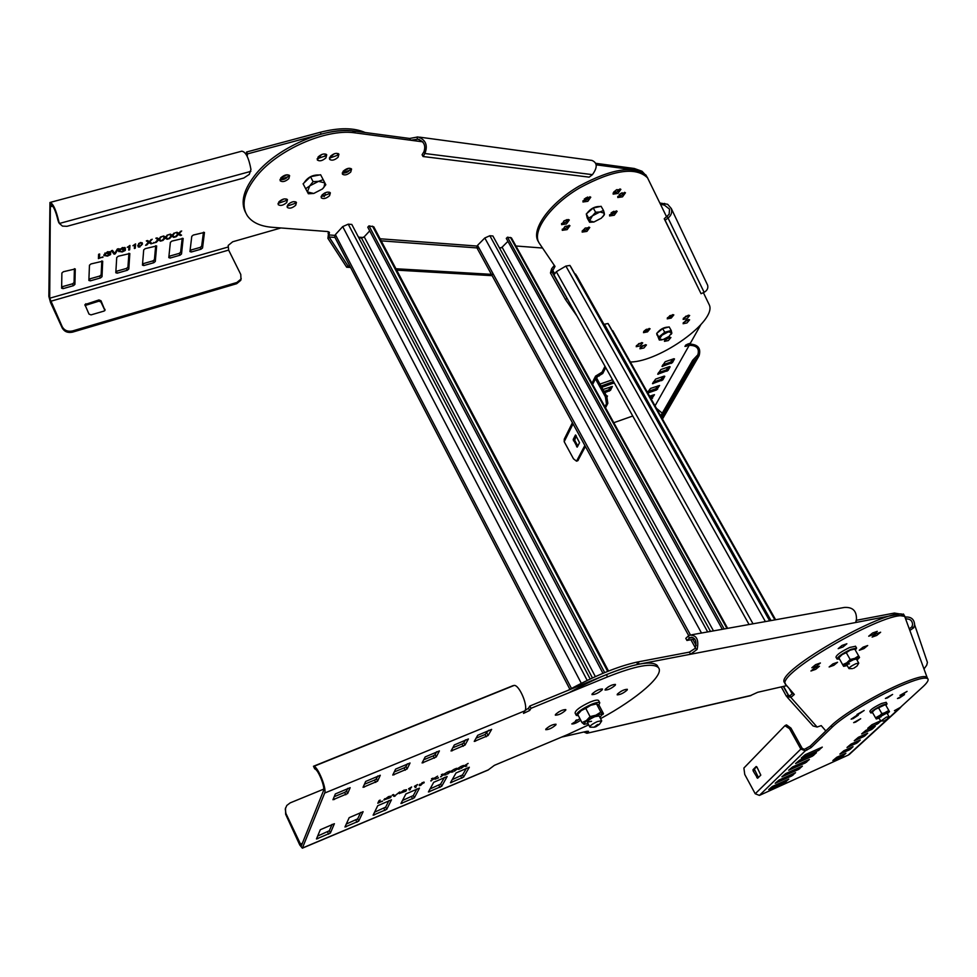 <?xml version="1.0" encoding="UTF-8"?>
<svg xmlns="http://www.w3.org/2000/svg" width="977" height="977" viewBox="0 0 977 977"><rect width="100%" height="100%" fill="white"/><g stroke="black" fill="none" stroke-linecap="round" stroke-linejoin="round"><path stroke-width="1.47" d="M647.446 177.667L643.66 173.283L635.172 170.022L634.281 168.484L595.75 163.318M409.668 138.465L417.985 136.927C425.752 139.76 428.048 145.292 424.885 153.523L423.053 156.515L422.088 154.757L423.92 151.765C426.009 145.549 423.994 141.372 417.875 139.21L410.621 140.224L409.668 138.465L354.346 131.065L352.746 130.881L353.711 132.689L422.833 141.848M245.703 212.766C240.122 202.129 243.664 189.049 256.328 173.515C277.468 147.783 324.303 127.193 352.746 130.881M350.596 267.478L346.688 267.246L327.906 238.339L328.736 231.805M634.281 168.484L642.011 171.244L646.554 176.153M611.101 212.925L613.886 211.276M584.27 199.052L587.69 197.036M321.091 196.658L328.651 193.947L329.615 192.249M342.243 172.978L349.815 170.254L350.816 168.508C348.899 171.879 346.041 173.369 342.243 172.978M317.134 158.799L324.975 156.051L325.988 154.171M278.018 203.448L285.809 200.725L286.737 199.064M279.972 179.56L287.922 176.813L288.874 175.042C286.945 178.571 283.977 180.073 279.972 179.56M287.067 206.196L294.785 203.485L295.713 201.836M329.396 158.176L337.163 155.416L338.189 153.548M633.169 168.313L634.061 169.851M542.553 248.036L515.929 245.996M596.178 164.832L633.67 169.803M353.711 132.689C325.28 129.025 278.421 149.628 257.269 175.359C244.152 191.492 240.806 204.889 247.23 215.575C251.981 222.402 260.273 226.31 272.131 227.287L327.649 231.549L329.432 232.379L328.931 234.944L328.052 233.234M616.939 189.587L613.812 191.907M616.316 210.837L615.192 212.388L609.526 214.867L613.397 213.731L616.316 210.837M585.479 227.946L582.207 231.036M616.609 192.176L619.174 190.234M622.093 192.762L619.174 194.57M589.949 196.731L588.801 198.355L582.903 200.896L586.969 199.748L589.949 196.731M567.124 219.569L563.619 221.168M322.056 194.973C325.414 192.115 328.187 191.394 330.36 192.835L329.567 195.705C326.208 198.563 323.436 199.271 321.262 197.843L322.056 194.973M343.245 171.183C346.627 168.288 349.4 167.568 351.573 169.021L350.755 172.013C347.385 174.907 344.6 175.628 342.426 174.162L343.245 171.183M318.136 156.943C321.58 153.951 324.449 153.23 326.721 154.769L325.927 157.847C322.471 160.839 319.613 161.559 317.342 160.008L318.136 156.943M278.933 201.799C282.353 198.868 285.199 198.16 287.47 199.662L286.725 202.508C283.306 205.439 280.46 206.147 278.201 204.645L278.933 201.799M280.912 177.802C284.38 174.798 287.287 174.077 289.607 175.64L288.85 178.62C285.394 181.612 282.5 182.333 280.167 180.769L280.912 177.802M287.983 204.572C291.39 201.665 294.211 200.944 296.446 202.422L295.701 205.255C292.306 208.15 289.485 208.87 287.238 207.393L287.983 204.572M330.409 156.308C333.841 153.34 336.686 152.62 338.921 154.146L338.115 157.212C334.684 160.179 331.85 160.9 329.603 159.373L330.409 156.308M327.906 238.339L329.115 237.008L328.931 234.944L334.818 235.384M492.115 275.661L396.674 270.14M355.31 132.884L354.346 131.065M417.277 139.235L417.203 136.963M423.92 151.765L424.885 153.523L592.428 174.651C597.594 167.507 597.448 162.768 591.989 160.436L419.646 137.159M423.053 156.515L589.155 177.142L592.428 174.651M334.977 237.435L329.115 237.008L347.922 265.927L346.688 267.246M493.458 274.464L395.941 268.748M349.851 266.049L347.922 265.927M638.995 664.165L894.663 615.021M904.836 616.414L895.482 614.875L894.419 613.055L856.194 620.334M749.933 695.832L757.688 692.29L786.693 685.659M561.641 737.085L587.03 731.284L588.533 731.321L587.397 732.994L586.566 731.394M639.251 664.104L638.066 661.905L636.577 662.198L637.761 664.409C618.563 668.756 595.616 678.197 568.932 692.742M561.567 710.474L558.453 712.086L561.567 710.474M622.703 690.458L620.688 691.533L622.703 690.458M567.869 690.434C594.505 675.913 617.403 666.509 636.577 662.198M692.864 637.505L689.444 638.128L686.929 640.46L685.781 638.36L688.297 636.027L689.444 638.128L690.385 637.492C695.355 637.346 696.967 640.961 695.221 648.325L689.396 652.123L638.066 661.905M894.419 613.055L903.786 614.618M751.252 695.368L586.933 733.287L583.843 732.017M893.418 613.238L894.492 615.058M691.631 634.794L844.226 607.474C852.579 606.876 856.658 610.784 856.463 619.186L855.803 622.264L856.621 622.337L855.937 621.164M694.745 639.031L686.929 640.46M688.297 636.027L689.664 635.148C696.613 634.903 699.092 639.654 697.114 649.412L690.556 654.248L689.396 652.123M695.221 648.325L697.114 649.412M602.968 673.324L367.767 227.189L369.001 225.858L373.825 226.896M569.896 689.31L334.708 236.91L335.38 234.627L342.707 226.603L348.239 224.173L351.818 224.454L590.181 679.003M358.815 237.802L361.502 237.997L364.213 236.8L369.709 230.877M369.001 225.858L604.69 672.603M722.321 629.298L506.281 238.388L507.49 237.179L511.484 237.973M688.712 635.685L476.752 247.511L477.545 245.337L484.8 237.985L489.843 235.738L492.884 235.982L710.511 631.411M499.662 248.305L502.093 247.193L507.918 241.356M507.49 237.179L724.165 628.968M538.73 242.137C529.974 230.78 548.818 203.753 579.092 186.119C612.408 168.239 634.928 164.979 646.652 176.324L647.91 178.412M576.943 315.998L565.427 299.45L550.454 272.986L551.626 268.773L554.325 265.402M683.289 318.404L688.748 315.205M636.357 345.687L641.804 342.548M664.629 340.326L669.978 337.212L664.629 340.326M640.106 347.763L645.528 344.661M683.265 322.703L688.675 319.528M667.364 317.83L670.43 316.768L672.909 314.582L667.364 317.83M643.635 331.643L646.75 330.556L649.18 328.431M582.145 231.024L586.066 229.888L588.936 227.055M613.092 193.067L617.037 191.932L620.041 188.891M561.519 223.562L565.585 222.402L568.48 219.507M562.215 229.241L566.257 228.093L569.127 225.235M617.72 196.462L621.628 195.315L624.621 192.31M703.379 292.648L709.253 304.812C717.252 320.578 660.025 361.661 630.483 362.015M550.454 272.986L552.054 272.046L555.009 266.403L539.585 243.664C530.841 232.331 549.697 205.329 579.984 187.694C613.312 169.803 635.832 166.53 647.543 177.851L666.656 216.955M685.769 316.255L689.664 315.498L687.039 318.661L683.131 319.43L685.769 316.255M638.726 343.635L642.719 342.854L640.167 345.931L636.186 346.701L638.726 343.635M667.01 338.274L670.906 337.505L668.341 340.57L664.445 341.339L667.01 338.274M642.475 345.724L646.444 344.954L643.892 348.007L639.935 348.777L642.475 345.724M685.707 320.578L689.603 319.809L686.978 322.947L683.094 323.717L685.707 320.578M669.843 315.656L673.825 314.899L671.199 318.087L667.218 318.844L669.843 315.656M646.066 329.505L650.084 328.748L647.495 331.887L643.477 332.656L646.066 329.505M585.003 228.203L589.778 227.494L586.921 231.39L582.158 232.099L585.003 228.203M612.457 211.972L617.159 211.276L614.264 215.233L609.55 215.941L612.457 211.972M616.096 190.039L620.883 189.355L617.916 193.458L613.129 194.142L616.096 190.039M564.401 220.655L569.31 219.972L566.452 223.941L561.555 224.637L564.401 220.655M585.882 197.879L590.78 197.195L587.849 201.299L582.951 201.983L585.882 197.879M565.085 226.383L569.957 225.687L567.124 229.619L562.251 230.316L565.085 226.383M620.713 193.446L625.463 192.762L622.508 196.841L617.757 197.525L620.713 193.446M554.472 273.206L551.626 268.773M659.902 203.033L667.645 204.291L671.284 208.504C672.323 212.302 671.284 215.453 668.158 217.956L665.105 220.228L664.238 218.75L669.147 214.268L669.526 209.151L664.433 205.146L660.464 204.193M664.433 205.146L664.604 203.387M667.291 216.479L704.136 292.306C707.177 290.548 708.349 288.191 707.641 285.247L707.128 284.173M665.105 220.228L701.059 293.711L704.136 292.306M701.059 293.711L664.238 218.75M552.054 272.046L567.026 298.51L565.427 299.45M785.557 684.071L784.983 683.033C770.572 673.177 897.655 601.441 904.47 615.791L927.197 677.708M787.218 697.187L813.084 725.972L817.114 727.047L821.217 725.618L825.834 730.955M905.52 617.586C898.755 603.31 771.61 675.046 785.984 684.828L794.313 694.476L790.869 697.431L789.892 695.685L788.146 695.245L786.387 696.222L781.27 686.904M876.735 635.453L872.095 637.077L876.003 633.853L880.643 632.229L876.735 635.453M815.71 669.343L810.934 671.004L814.684 667.914L819.447 666.253L815.71 669.343M842.98 646.982L838.181 648.643L842.064 645.418L846.864 643.758L842.98 646.982M816.625 666.094L811.838 667.767L815.6 664.653L820.399 662.98L816.625 666.094M873.377 634.574L868.7 636.21L872.62 632.974L877.309 631.337L873.377 634.574M863.888 648.643L859.284 650.267L863.106 647.14L867.71 645.516L863.888 648.643M833.808 665.325L829.143 666.973L832.88 663.908L837.545 662.272L833.808 665.325M903.42 613.996L905.703 617.843M789.892 695.685L793.214 693.206M817.114 727.047L790.869 697.431L786.387 696.222M783.298 686.44L788.5 695.648M924.034 668.903L926.684 665.264L927.417 662.418L925.634 657.179M909.611 628.626L911.907 626.868L912.591 624.633C912.371 620.774 910.222 618.868 906.143 618.905M905.215 617.061C911.089 616.621 914.228 619.21 914.643 624.804L913.739 627.759L910.185 630.226M911.907 626.868L913.739 627.759M789.489 695.856L792.811 693.646M553.983 274.842L749.066 624.511L553.983 274.842L556.316 271.716L565.891 266.074L569.921 265.439L570.886 266.929L769.778 620.81M770.548 620.664L576.467 275.429L575.026 274.293M575.526 274L770.413 620.688M569.921 265.439L769.644 620.835L569.921 265.451M603.994 324.376L608.012 323.497L608.83 324.743L774.993 619.87M775.628 619.76L612.323 330.947M612.738 330.702L775.518 619.772M608.012 323.497L774.883 619.894L608.012 323.509M178.132 234.724L176.263 236.678L177.826 234.114L180.342 235.542L181.563 235.201L179.17 233.625L181.673 230.963L178.51 233.222M51.28 204.755L50.34 206.77L49.705 298.217L62.284 326.855C64.482 330.519 67.914 331.887 72.567 330.934L236.874 282.487L240.953 279.117L240.782 274.476L228.642 250.1L228.191 245.447L232.697 241.771L280.949 227.959M354.346 131.077C344.686 129.831 333.633 130.845 321.201 134.118L247.535 153.877L247.169 156.271M169.632 238.547L168.398 238.901L171.293 235.823L169.204 234.468L170.438 234.126L171.903 235.127L175.03 232.831L172.526 235.481L174.944 237.057L173.723 237.399L171.867 236.19L169.632 238.547L169.339 237.936L171.561 235.579L174.199 236.568M156.32 242.308L155.074 242.65L157.956 239.573L155.844 238.217L157.077 237.875L158.567 238.925L161.694 236.568L159.202 239.231L161.657 240.806L160.423 241.148L158.53 239.939L156.32 242.308L156.015 241.685L158.237 239.328L160.9 240.318M146.843 244.971L145.585 245.325L148.467 242.247L146.318 240.892L147.564 240.537L149.066 241.539L152.204 239.243L149.713 241.905L152.192 243.468L150.959 243.81L149.054 242.614L146.843 244.971L146.538 244.36L148.748 241.991L151.435 242.98M135.595 243.896L132.896 245.728L134.594 245.117L134.338 248.488L135.278 248.231L135.595 243.896M118.657 251.345L122.21 251.968L125.288 250.442L125.386 248.842L122.381 249.685L124.323 249.624L124.262 250.442L122.149 251.492L119.792 251.223L119.719 248.879M118.791 251.614L118.596 250.82L122.418 247.547L125.337 247.987L122.369 248.048L119.646 250.503M103.892 255.473L107.494 256.108L110.572 254.582L110.67 252.982L107.629 253.837L109.595 253.776L109.546 254.594L107.433 255.632L105.027 255.376L104.954 253.019M104.026 255.754L103.831 254.973L107.641 251.7L110.596 252.127L107.604 252.2L104.881 254.655M321.482 154.598L317.952 159.031M324.62 156.418L325.829 154.11M334.293 153.755L329.518 157.749M324.73 192.994L325.39 194.618L324.108 196.646M283.806 198.99L278.885 201.86M74.911 284.417L73.422 285.675L63.09 288.63L61.624 288.215L61.881 273.01L63.395 271.728L75.266 268.956L74.911 284.417L74.057 282.561L74.423 268.675M202.557 247.975L201.042 249.208L191.248 252.005L189.953 251.577L191.773 236.324L193.299 235.054L204.462 232.428L202.557 247.975L201.665 246.18L203.46 232.208M102.011 276.686L100.509 277.932L90.299 280.851L88.87 280.436L89.457 265.219L90.971 263.949L102.695 261.201L102.011 276.686L101.144 274.842L101.816 260.932M128.805 269.029L127.303 270.275L117.203 273.169L115.799 272.742L116.727 257.513L118.254 256.243L129.819 253.531L128.805 269.029L127.926 267.209L128.915 253.275M155.294 261.47L153.804 262.715L143.802 265.561L142.447 265.133L143.704 249.904L145.219 248.634L156.65 245.948L155.294 261.47L154.427 259.65L155.697 245.703M181.514 253.983L180.012 255.217L170.12 258.05L168.789 257.61L170.364 242.369L171.891 241.099L183.175 238.449L181.514 253.983L180.623 252.176L182.198 238.217M102.964 257.33L99.483 257.818L99.654 253.996L98.616 254.289L98.408 258.612L102.756 256.89M115.213 253.873L114.089 254.191L111.354 250.71L112.489 250.393L114.675 253.507L117.313 249.037L118.449 248.72L115.213 253.873L117.619 248.952M129.965 245.483L127.254 247.303L128.952 246.705L128.72 250.075L129.648 249.807L129.965 245.483M139.943 246.973L138.343 247.01L137.781 245.435L140.285 242.589L142.251 242.894L142.459 244.128L139.735 246.522M154.097 242.931L153.169 243.188L153.865 242.455M162.988 240.427L161.742 240.769L164.637 237.692L162.536 236.336L163.757 235.994L165.247 237.045L168.374 234.7L165.87 237.362L168.3 238.925L167.079 239.267L165.211 238.058L162.988 240.427L162.683 239.817L164.905 237.448L167.555 238.437M176.263 236.678L175.03 237.032L177.936 233.955L175.86 232.599L177.081 232.257L178.547 233.308M50.78 204.889C53.271 205.549 55.677 210.739 58.009 220.472L58.852 221.669C55.994 209.689 53.027 203.289 49.961 202.483L48.85 296.361L50.535 302.552L62.259 328.064C64.458 331.728 67.877 333.084 72.542 332.143L236.678 283.696L240.757 280.338L241.197 278.457M104.942 310.527L100.936 301.978L98.909 301.172L84.999 305.52M105.04 309.379L104.173 311.04L91.032 314.887L88.992 314.081L84.901 304.604L98.958 299.939L100.997 300.757L104.991 310.454M246.204 154.488L246.583 152.009L320.236 132.286C338.946 127.511 353.918 127.584 365.154 132.518M168.936 256.304L179.121 253.422L180.623 252.176M142.557 263.827L152.925 260.896L154.427 259.65M115.884 271.423L126.424 268.455L127.926 267.209M88.919 279.104L99.642 276.088L101.144 274.842M190.1 250.271L200.163 247.413L201.665 246.18M61.649 286.859L72.554 283.818L74.057 282.561M280.729 178.034L287.189 174.761M321.189 196.353L324.376 193.177M343.037 171.427L349.094 168.227M247.535 153.877L246.583 152.009M50.572 202.312L241.759 151.191C245.74 151.691 248.805 157.785 250.955 169.461L249.306 174.382L243.774 178.022L66.973 226.31L62.479 226.114L59.365 223.477L250.857 171.354M58.876 222.634L58.009 220.472M58.852 221.669L59.365 223.477L58.461 221.926M171.293 235.823L169.656 234.346M172.526 235.481L173.845 233.161M173.723 237.399L173.417 236.788M171.867 236.19L171.561 235.579M157.956 239.573L156.296 238.095M159.202 239.231L160.509 236.91M160.423 241.148L160.13 240.537M158.53 239.939L158.237 239.328M148.467 242.247L146.794 240.757M149.713 241.905L151.02 239.573M150.959 243.81L150.666 243.2M149.054 242.614L148.748 241.991M135.278 248.231L135.253 243.994M125.288 250.442L125.044 248.94M124.274 250.295L124.983 249.819M118.608 251.15L120.366 251.614M124.372 248.39L124.848 247.45M119.963 249.562L119.67 248.952M119.646 250.784L119.341 249.892M110.572 254.582L110.328 253.067M109.558 254.435L110.279 253.959M103.843 255.278L105.614 255.766M109.632 252.53L110.096 251.59M105.198 253.715L104.905 253.092M104.881 254.924L104.588 254.032M98.445 257.891L99.385 257.635M99.483 257.818L99.336 254.081M114.089 254.191L114.59 253.348M111.512 250.662L113.796 253.58M129.648 249.807L129.611 245.581M138.343 247.01L138.05 246.399L139.1 246.473M142.459 244.128L142.141 242.76M141.25 245.52L142.154 243.505M138.71 245.813L138.697 243.407M140.835 242.467L141.225 243.126M140.236 243.09L139.247 243.664L138.856 246.277L139.98 246.473L141.518 244.384L141.384 243.285L140.041 242.662M138.71 245.178L138.416 244.555M164.637 237.692L162.988 236.214M165.87 237.362L167.189 235.03M167.079 239.267L166.786 238.657M165.211 238.058L164.905 237.448M177.936 233.955L176.3 232.477M179.17 233.625L180.476 231.305M177.826 234.114L180.818 234.712M180.342 235.542L180.037 234.932M178.498 234.321L178.193 233.711M686.013 344.893L688.455 344.063C697.725 344.063 701.266 347.959 699.092 355.738L693.694 361.405L661.551 417.179M604.934 406.75L606.473 403.794L605.386 396.784L595.433 378.856L595.506 376.169L602.04 372.164L604.995 366.277M683.558 322.679L687.1 320.004M683.375 318.282L688.297 315.253M643.867 331.301L645.98 329.567M641.315 346.627L645.357 344.893M613.519 381.567L601.063 386.049M673.031 359.035L670.564 362.186L662.772 364.861M649.705 396.161L654.456 394.696L651.39 399.129L650.694 397.908L652.99 395.013M658.119 385.793L655.787 388.748L648.142 391.411M663.346 376.414L660.965 379.442L653.271 382.117M610.955 386.745L608.634 389.835L604.042 391.423M668.659 366.876L666.229 369.978L658.474 372.652M585.394 446.489L577.822 460.704L576.528 461.168L573.487 458.824L564.193 441.702L564.279 439.125L572.412 422.723M576.528 461.168L584.844 445.488M575.477 434.997L573.194 439.442L577.224 447.124L579.532 442.703L575.526 434.973M605.52 407.788L607.841 403.318L606.754 396.32L596.8 378.38L596.837 377.049L602.772 373.47L605.716 367.584M576.186 435.644L574.708 440.297L577.834 446.025M700.741 324.84L690.385 343.196L687.319 344.234L684.914 346.383L689.188 345.333C696.711 345.333 699.593 348.496 697.834 354.822L698.86 356.007M660.757 415.775L692.656 360.281L697.639 355.042M696.87 355.762L697.908 356.874L662.296 418.522M662.247 413.173L656.666 408.52M663.578 417.167L662.516 418.889M632.742 416.019L613.776 422.711M668.097 370.417L657.716 374.215L660.892 369.55L669.55 366.57L670.124 366.802L668.097 370.417L667.376 369.159M602.968 389.493L612.371 386.477L610.503 390.299L604.751 392.705M662.809 379.882L652.502 383.668L655.628 379.088L664.226 376.108L664.8 376.328L662.809 379.882L662.101 378.636M606.607 396.051L607.486 395.966L607.071 396.931M647.592 392.412L650.462 388.455L659.597 385.475L656.495 389.994L647.922 392.974M672.445 362.626L662.003 366.436L665.215 361.71L673.922 358.718L674.496 358.95L672.445 362.626L671.724 361.368M614.24 382.85L601.771 387.344M599.963 384.083L612.518 379.772M641.095 347.568L641.486 346.383M646.566 329.237L647.079 330.36M686.794 320.029L688.028 320.309M627.173 690.031C623.497 693.194 620.163 694.781 617.183 694.83L617.342 694.122C621.018 690.959 624.352 689.359 627.344 689.31L627.173 690.031M600.537 718.645C637.273 698.787 665.252 674.618 658.339 667.547C652.648 662.614 635.734 665.716 607.596 676.866L531 708.325L529.656 710.487L523.501 713.393L524.893 710.829C528.386 706.334 519.556 685.207 514.268 685.378L313.873 766.347C317.952 766.75 326.929 788.94 324.669 793.055L302.345 848.183L299.756 844.983L285.638 814.256L285.504 807.979M488.024 770.084L494.374 765.345L567.552 734.606L588.716 724.836M454.561 771.158L456.87 769.082L455.221 768.801L457.627 768.52L461.254 766.286L458.14 768.545L460.045 768.875L457.321 769.155L454.415 770.865M440.774 776.923L443.07 774.834L441.384 774.566L443.827 774.26L447.454 772.038L444.352 774.309L446.294 774.614L443.521 774.908L440.627 776.63M443.521 774.908L443.167 774.163L443.814 774.236M430.955 781.026L433.251 778.938L431.541 778.681L434.008 778.351L437.623 776.141L434.533 778.4L436.499 778.706L433.703 779.011L430.808 780.721M435.229 779.243L433.983 778.339L433.348 778.266L433.703 779.011M417.509 784.531L414.419 786.351L416.214 785.545L415.103 787.645L417.509 784.531M399.239 793.507L405.858 791.199L406.383 790.21L400.362 793.129L400.167 792.262M399.3 793.629L403.843 790.21L406.542 789.709L400.399 792.738M383.912 799.894L390.592 797.574L391.093 796.585L385.036 799.528L384.84 798.649M383.973 800.029L388.504 796.609L391.24 796.096L385.072 799.125M592.147 693.902C595.885 690.641 599.328 688.993 602.455 688.98L602.32 689.701C598.571 692.974 595.14 694.61 592.013 694.623L592.147 693.902M605.215 689.335C608.952 686.086 612.359 684.45 615.461 684.425L615.302 685.17C611.565 688.406 608.146 690.043 605.068 690.055L605.215 689.335M580.729 720.183C576.711 722.931 573.731 724.189 571.777 723.933L579.911 718.632M545.862 729.062C549.489 725.899 552.872 724.287 556.023 724.226L555.913 724.861C552.274 728.024 548.891 729.636 545.752 729.697L545.862 729.062M555.461 714.505C559.162 711.268 562.605 709.62 565.805 709.583L565.695 710.267C561.983 713.515 558.539 715.152 555.351 715.176L555.461 714.505M316.475 838.987L330.385 833.015L334.39 823.709L320.309 829.729L316.45 838.938M332.986 799.748L347.665 793.532L350.157 787.682L335.355 793.935L332.949 799.687M450.482 782.736L463.611 777.081L469.339 767.238L456.039 772.954L450.458 782.699M474.272 741.433L488.097 735.547L491.639 729.379L477.716 735.302L474.248 741.384M344.979 827.018L358.718 821.12L363.114 811.692L349.192 817.651L344.966 826.969M363.078 787.328L377.574 781.185L380.297 775.262L365.691 781.441L363.053 787.267M373.141 815.197L386.721 809.371L391.472 799.821L377.72 805.72L373.116 815.16M392.791 775.066L407.104 768.997L410.047 763L395.624 769.107L392.766 775.005M400.961 803.521L414.37 797.757L419.475 788.109L405.895 793.935L400.936 803.485M422.113 762.964L436.255 756.955L439.418 750.898L425.178 756.943L422.088 762.915M428.439 791.993L441.702 786.277L447.148 776.532L433.715 782.296L428.427 791.944M451.069 751.008L465.028 745.072L468.41 738.954L454.342 744.926L451.044 750.959M382.532 801.25L379.039 802.459L380.187 800.102L379.1 800.554L377.806 803.228L382.434 801.042M395.258 795.937L394.085 796.426L392.351 795.034L393.523 794.545L394.83 795.852L399.703 791.968L395.087 795.596M411.659 786.973L408.569 788.793L410.364 787.975L409.265 790.075L411.659 786.973M420.904 785.252L419.353 785.691L419.206 784.897L424.165 782.174L420.806 785.044M438.478 777.875L437.513 778.278L438.368 777.655M447.674 774.04L449.982 771.952L448.321 771.683L450.739 771.403L454.366 769.155L451.264 771.427L453.181 771.745L450.434 772.025L447.527 773.747M461.413 768.301L463.745 766.212L462.109 765.919L464.502 765.65L468.117 763.416L465.003 765.687L466.884 766.017L464.173 766.286L461.266 768.007M313.873 766.347L314.765 768.923C318.075 769.265 325.353 787.267 323.534 790.625L301.343 845.838L285.919 813.475L285.272 809.017L286.798 805.451L290.193 802.874L323.766 789.111M531 708.325L529.827 706.029L606.412 674.618C634.549 663.493 651.476 660.415 657.179 665.386L657.997 666.9M529.827 706.029L528.484 708.203L525.052 710.523M513.194 685.585L313.47 766.261L314.765 768.923M452.742 747.82L462.011 743.998L463.892 742.776L465.528 739.858M430.063 788.928L440.627 784.091L444.388 777.423M423.676 759.813L433.238 755.868L435.119 754.635L436.658 751.74M402.463 800.493L413.308 795.547L416.825 788.94M394.232 771.952L404.099 767.885L405.968 766.652L407.409 763.794M374.533 812.205L385.659 807.136L388.931 800.603M364.409 784.25L374.57 780.061L376.45 778.828L377.781 775.994M346.261 824.063L357.667 818.873L360.696 812.412M476.031 738.221L485.08 734.496L488.683 730.32M452.192 779.646L462.536 774.908L466.481 768.178M334.183 796.707L344.673 792.384L346.542 791.15L347.763 788.354M317.635 836.068L329.322 830.755L332.107 824.368M549.184 726.461L551.48 725.276M575.612 720.513L576.918 719.829M608.17 686.953L611.199 685.353M595.054 691.545L598.266 689.86M456.87 769.082L456.381 768.313M458.775 769.4L458.531 768.618M457.321 769.155L456.955 768.411L458.421 768.655M443.07 774.834L442.581 774.077M445.023 775.152L444.743 774.37M443.839 774.272L444.657 774.407M433.251 778.938L432.75 778.168M416.068 787.242L415.713 786.497M405.858 791.199L405.553 790.552M399.434 792.994L400.228 792.86M390.592 797.574L390.287 796.927M384.108 799.394L384.901 799.247M379.039 802.459L379.271 800.493M394.085 796.426L394.403 795.388M392.73 794.875L393.719 795.669M410.242 789.672L410.584 787.572M419.194 784.934L419.854 784.763M424.055 782.87L423.713 782.076M420 785.044L419.634 784.275M422.198 782.821L420.037 785.117L423.09 783.273L423.236 782.638L422.101 782.626M449.982 771.952L449.493 771.183M450.434 772.025L450.067 771.28L450.715 771.354M451.911 772.27L451.643 771.488M450.751 771.39L451.545 771.525M463.745 766.212L463.257 765.443M465.626 766.542L465.382 765.748M464.173 766.286L463.819 765.553L465.26 765.797M785.459 725.374L786.509 724.91L790.93 728.085L802.239 748.443L804.462 749.31L810.251 746.098L831.244 725.703C841.466 715.42 874.354 695.453 898.938 684.718C915.168 677.684 924.511 675.217 926.978 677.317L927.185 677.684M901.686 706.188L899.634 708.435L894.419 710.682L900.342 707.409L922.85 686.819C927.173 682.838 928.846 680.175 927.857 678.832C925.402 676.743 916.06 679.223 899.841 686.257C875.245 697.004 842.345 716.971 832.111 727.23L811.081 747.6L805.292 750.812L800.847 749.066L789.538 728.695L784.91 725.703L743.888 768.044L744.755 774.468L755.221 793.764L759.41 795.4L805.292 750.812M753.011 769.705L756.161 766.505L756.992 767.14L760.802 775.115L757.627 778.266L753.182 771L753.011 769.705L754.342 769.107L758.433 777.472M756.699 766.725L754.342 769.107M850.54 753.316L848.244 755.087L759.41 795.4M870.983 729.807L861.653 733.91L865.854 730.381L875.221 726.265L872.266 729.037L870.983 729.807L870.202 728.427M795.583 763.55L799.516 760.216L816.442 752.705L812.388 756.186L795.583 763.55M863.521 736.67L854.264 740.761L858.404 737.281L867.686 733.19L864.792 735.913L863.521 736.67L862.764 735.315M788.671 770.242L792.542 766.957L809.347 759.483L805.353 762.903L788.671 770.242M856.206 743.412L846.998 747.478L851.077 744.059L860.297 739.992L857.452 742.654L856.206 743.412L855.449 742.08M781.893 776.8L785.703 773.576L802.386 766.139L798.453 769.497L781.893 776.8M849.001 750.031L839.866 754.073L843.872 750.727L853.043 746.672L850.246 749.286L849.001 750.031L848.268 748.736M775.225 783.249L778.987 780.073L795.547 772.673L791.675 775.982L775.225 783.249M881.046 720.965L877.126 724.152L867.747 728.268L872.009 724.69L880.631 720.818M801.274 758.042L805.268 754.659L822.292 747.112L818.176 750.641L801.274 758.042M841.942 756.54L832.856 760.57L836.801 757.26L845.911 753.23L843.163 755.807L841.942 756.54L841.221 755.258M768.691 789.575L772.392 786.448L788.818 779.096L785.019 782.345L768.691 789.575M855.705 722.076L853.642 722.638L860.7 718.73L855.705 722.076M853.214 718.583L851.126 719.145L856.194 715.738L858.282 715.188L853.214 718.583M859.076 713.906L856.988 714.468L864.169 710.474L859.076 713.906M887.434 697.92L885.382 698.457L892.599 694.439L887.434 697.92M901.954 694.83L899.964 695.355L907.071 691.386L901.954 694.83M899.451 697.993L897.46 698.531L904.531 694.574L899.451 697.993M595.921 726.754L599.451 724.336L597.46 724.616L594.089 727.218L595.921 726.754M601.026 721.966L601.624 720.708L597.411 721.563C592.477 723.884 589.961 725.703 589.864 727.035L590.829 727.181M576.161 715.14L575.111 713.088C575.258 710.34 580.265 706.664 590.12 702.06C594.749 700.204 597.558 699.666 598.559 700.472L598.693 700.741M598.828 705.113L599.768 702.781C598.779 701.987 595.97 702.524 591.341 704.393C581.474 708.997 576.467 712.673 576.308 715.408L578.408 715.726M578.518 713.369L581.303 710.56L590.719 705.284L596.813 703.684M585.773 708.362L590.719 705.284L596.544 703.892L600.831 712.099L595.897 715.201L590.059 716.605L585.773 708.362L581.303 710.56L577.737 714.431L581.999 722.65L584.393 724.397M590.059 716.605L586.469 720.476L581.999 722.65M596.544 703.892L599.182 705.504L603.456 713.662L600.831 712.099M602.76 714.602L603.407 713.735M599.927 717.472L602.589 713.723L595.897 715.201L586.469 720.476L583.806 724.238L588.105 723.664M591.549 721.307L587.324 722.15C587.409 720.794 589.925 718.974 594.859 716.654L599.133 715.958M587.262 722.064L591.525 721.27M853.727 668.256L856.951 666.094L853.727 668.256M858.404 663.749L858.698 663.053L855.852 663.725C851.565 665.789 849.257 667.401 848.915 668.537L849.501 668.622M836.996 658.95L835.97 657.142C836.593 654.81 841.197 651.574 849.77 647.446L855.547 646.286M855.363 650.157L856.585 648.093L850.869 649.375C842.296 653.503 837.692 656.727 837.069 659.072L839.402 659.011M842.65 664.702L838.828 657.765L842.125 654.602L850.112 650.169L854.68 648.972L858.624 655.836L854.802 658.364L850.173 659.487L846.803 662.797L842.65 664.702L843.639 666.351L847.206 665.545M838.779 657.912L842.125 654.602L846.277 652.673L850.173 659.487M846.277 652.673L850.112 650.169L854.728 649.058M857.012 660.11L859.54 657.472L858.624 655.836M859.504 657.545L854.802 658.364L846.803 662.797L843.823 666.351M849.477 663.835L846.607 664.494C846.937 663.346 849.245 661.734 853.532 659.67L856.377 659.011L858.698 663.053M848.891 668.488L846.595 664.47L849.453 663.798M884.673 720.647L887.385 718.901L884.673 720.647M888.679 716.776L886.53 717.033L881.01 720.965M870.727 712.856L869.848 711.317C870.531 709.571 874.403 706.982 881.474 703.513L886.151 702.341M885.931 705.443L887.043 703.88L882.402 705.138C875.331 708.594 871.447 711.195 870.763 712.917L872.644 712.746M887.336 713.747L889.461 711.61L881.852 713.589L876.198 718.913L879.166 718.242M889.485 711.732L888.826 710.474L875.526 717.79L872.278 712.099L875.099 709.412L885.345 704.649L875.099 709.412L872.278 712.099M881.083 716.874L878.726 717.448L886.921 713.027M881.852 713.589L878.592 707.885M888.826 710.474L885.565 704.783M875.526 717.79L876.357 719.011M304.067 182.882C307.596 177.289 312.689 174.663 319.32 175.005M315.571 175.726L320.615 174.749L323.192 179.67L318.514 181.356L313.092 181.649L310.515 176.715L315.571 175.726M313.092 181.649L309.733 185.886L305.667 188.732L303.102 183.798L310.515 176.715M305.667 188.732L308.366 193.764L313.751 193.458L322.459 188.952L325.805 184.751L323.192 179.67M322.459 188.952L323.998 187.205L324.865 182.919L318.514 181.356L309.733 185.886L307.376 191.944L313.751 193.458M586.823 216.259L586.42 214.549M586.75 213.572C590.45 208.638 594.859 206.294 600 206.538M597.155 207.161L601.099 206.294L603.505 210.495L599.915 211.96L595.628 212.241L593.222 208.028L597.155 207.161M595.628 212.241L592.489 215.807L588.691 218.176L586.285 213.963L593.222 208.028M586.285 213.963L587.262 218.115L589.644 222.304L593.906 222.011L601.282 218.201L603.786 215.319L604.299 213.169L603.505 210.495M588.691 218.176L589.644 222.304M602.711 216.796L604.397 214.659L604.299 213.169L599.915 211.96L592.489 215.807L589.51 220.839L593.906 222.011M657.008 335.062L656.752 333.633M656.923 333.218C660.257 329.127 664.079 327.087 668.39 327.112M665.923 327.759L669.16 326.904L671.248 330.531L664.751 332.253L662.675 328.626L665.923 327.759M664.751 332.253L658.779 337.016L656.703 333.389L662.675 328.626M656.703 333.389L659.304 340.02L661.71 339.898M658.779 337.016L659.304 340.02M671.126 334.329L671.797 333.34L671.248 330.531M669.037 336.442L671.773 332.559L668.292 331.899L662.052 335.148L659.328 339.031L662.833 339.666L669.037 336.442M501.189 247.853L499.332 247.718M476.971 246.045L380.102 238.779M363.273 237.521L358.486 237.155M381.201 240.843L479.035 248.073M328.089 233.185L328.98 234.895M586.64 731.382L587.458 732.958M372.493 226.151L607.682 671.394M342.707 226.603L581.315 683.314M571.472 688.455L335.38 234.627M595.359 676.621L364.213 236.8M361.502 237.997L592.441 677.953M587.201 680.419L348.239 224.173M510.47 237.423L726.949 628.467M484.8 237.985L701.51 633.023M696.161 645.418L692.864 639.373M690.421 634.903L477.545 245.337M713.479 630.886L502.093 247.193M707.666 631.924L489.843 235.738M551.687 268.736L552.518 270.214M789.966 695.648L790.943 697.383M565.891 266.074L765.394 621.592M792.225 693.963L789.221 688.577M753.023 623.802L556.316 271.716M783.578 686.367L788.854 695.832L783.578 686.367M604.372 324.156L771.036 620.578M227.946 247.083L49.705 298.217M50.34 206.77L52.746 206.123M236.874 282.487L236.678 283.696M72.542 332.143L72.567 330.934M50.548 301.319L228.642 250.1M62.284 326.855L62.259 328.064M320.236 132.286L321.201 134.118M179.121 253.422L180.012 255.217M170.12 258.05L169.241 256.23M152.925 260.896L153.804 262.715M143.802 265.561L142.935 263.741M126.424 268.455L127.303 270.275M117.203 273.169L116.324 271.337M99.642 276.088L100.509 277.932M90.299 280.851L89.432 279.007M200.163 247.413L201.042 249.208M191.248 252.005L190.368 250.21M72.554 283.818L73.422 285.675M63.09 288.63L62.223 286.762M100.936 301.978L100.997 300.757M98.958 299.939L98.909 301.172M85.793 304.971L85.842 303.749M171.195 235.97L171.488 236.581M172.135 236.373L171.83 235.762M157.871 239.719L158.164 240.33M158.811 240.11L158.506 239.499M148.382 242.381L148.687 243.004M149.322 242.785L149.029 242.162M164.539 237.851L164.832 238.461M165.479 238.241L165.174 237.631M178.767 234.504L178.461 233.894M564.193 441.702L573.047 423.884M592.624 384.511L595.433 378.856M578.274 460.204L576.967 460.68M606.473 403.794L607.841 403.318M606.754 396.32L605.386 396.784M598.522 374.692L599.243 375.998M602.772 373.47L602.04 372.164M686.11 346.383L685.488 345.296M692.656 360.281L693.694 361.405M689.188 345.333L655.103 405.736M596.691 378.123L597.448 376.609M666.229 369.978L666.949 371.236M658.315 374.215L657.961 373.58M608.634 389.835L609.355 391.118M610.503 390.299L609.782 389.017M660.965 379.442L661.673 380.688M653.112 383.668L652.758 383.045M655.787 388.748L656.495 389.994M657.619 389.2L656.923 387.954M647.983 392.949L647.641 392.339M652.514 398.347L651.818 397.114M670.564 362.186L671.284 363.444M662.614 366.436L662.247 365.801M612.628 382.08L613.348 383.363M577.7 446.269L576.613 446.66M574.5 438.978L573.194 439.442M573.401 440.761L574.708 440.297M488.451 769.803L302.43 848.036M324.669 793.055L524.893 710.829M302.394 843.261L300.049 844.238M606.412 674.618L607.596 676.866M529.656 710.487L528.484 708.203M285.638 814.256L285.919 813.475M452.314 750.776L451.74 749.64M462.011 743.998L463.159 746.306M465.028 745.072L463.892 742.776M429.636 791.749L429.098 790.662M438.868 785.227L439.931 787.425M441.702 786.277L440.627 784.091M423.395 762.719L422.797 761.498M433.238 755.868L434.374 758.189M436.255 756.955L435.119 754.635M402.182 803.277L401.632 802.117M411.549 796.695L412.612 798.893M414.37 797.757L413.308 795.547M394.097 774.822L393.475 773.503M404.099 767.885L405.235 770.23M407.104 768.997L405.968 766.652M374.399 814.94L373.812 813.694M383.888 808.284L384.95 810.507M386.721 809.371L385.659 807.136M364.433 787.071L363.762 785.667M374.57 780.061L375.705 782.418M377.574 781.185L376.45 778.828M346.273 826.75L345.65 825.418M355.897 820.021L356.959 822.268M358.718 821.12L357.667 818.873M475.481 741.213L474.944 740.114M485.08 734.496L486.216 736.78M488.097 735.547L486.949 733.263M451.655 782.504L451.142 781.466M460.778 776.043L461.852 778.217M463.611 777.081L462.536 774.908M334.366 799.491L333.658 797.965M344.673 792.384L345.797 794.765M347.665 793.532L346.542 791.15M317.806 838.718L317.134 837.265M327.564 831.903L328.614 834.175M330.385 833.015L329.322 830.755M457.529 769.192L457.163 768.447M443.741 774.944L443.375 774.199M433.922 779.035L433.568 778.29M450.641 772.062L450.287 771.317M464.393 766.322L464.026 765.589M806.294 748.492L807.124 749.982M789.538 728.695L790.93 728.085M800.847 749.066L755.221 793.764M898.645 708.972L848.244 755.087M811.081 747.6L810.251 746.098M831.244 725.703L832.111 727.23M872.266 729.037L871.569 727.816M813.67 755.416L812.974 754.159M811.606 754.781L812.388 756.186M864.792 735.913L864.12 734.704M806.623 762.145L805.952 760.912M804.596 761.523L805.353 762.903M857.452 742.654L856.792 741.482M799.711 768.752L799.052 767.543M797.708 768.154L798.453 769.497M850.246 749.286L849.599 748.138M792.921 775.237L792.274 774.065M790.943 774.663L791.675 775.982M876.332 722.748L877.126 724.152M878.421 723.371L877.712 722.125M819.471 749.86L818.775 748.602M817.383 749.212L818.176 750.641M843.163 755.807L842.528 754.671M786.253 781.612L785.618 780.452M784.299 781.05L785.019 782.345M758.128 777.045L756.796 777.643M753.182 771L754.513 770.401M647.543 177.851L645.76 174.798M419.206 139.393L417.875 139.21M750.727 695.648L586.933 733.287M690.385 637.492L691.765 637.248M608.524 671.065L373.739 226.737M727.645 628.345L511.423 237.863M690.91 639.727L695.404 647.959M707.641 285.247L671.297 208.504M914.643 624.804L927.417 662.418M240.953 279.117L240.757 280.338M124.006 247.633L124.299 248.256M109.265 251.797L109.558 252.408M141.079 242.662L141.384 243.285M595.176 376.853L591.964 383.314M662.724 418.644L699.092 355.738M488.305 769.961L302.345 848.183M658.339 667.547L657.179 665.386M927.857 678.832L926.978 677.317M899.634 708.435L849.184 754.562M599.451 724.336L601.698 720.965M594.089 727.218L590.145 727.181M589.79 726.912L587.299 722.113M601.624 720.708L599.072 715.823M599.768 702.781L598.559 700.472M856.951 666.094L858.746 663.2M852.469 668.598L849.074 668.622M856.585 648.093L855.473 646.176M887.385 718.901L888.862 716.471M883.635 720.977L880.778 720.953M880.668 720.879L878.75 717.521M888.85 716.385L886.896 713.002M887.043 703.88L886.115 702.268M603.786 215.319L604.409 214.586"/></g></svg>
